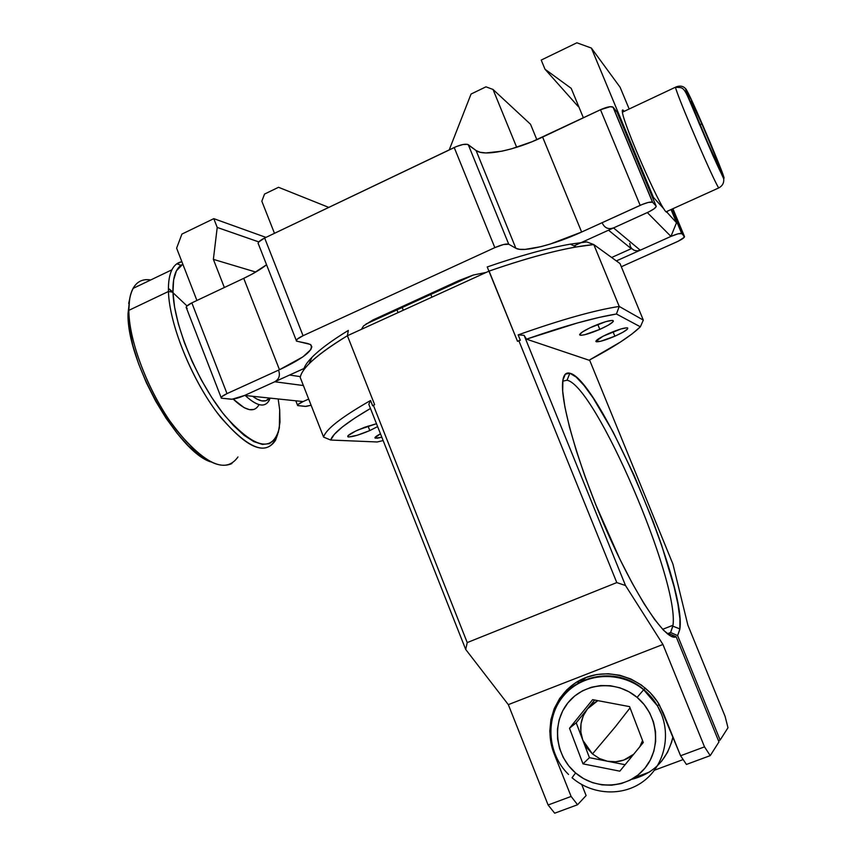 <?xml version="1.0" encoding="UTF-8"?>
<svg xmlns="http://www.w3.org/2000/svg" width="856" height="856" viewBox="0 0 856 856"><rect width="100%" height="100%" fill="white"/><g stroke="black" fill="none" stroke-linecap="round" stroke-linejoin="round"><path stroke-width="1.28" d="M289.563 375.046L300.413 376.629L289.563 375.046M611.644 257.495L631.268 248.679L608.509 230.2L631.268 248.679L611.644 257.495M258.073 243.5L258.779 241.927L217.221 227.439L258.801 241.906L264.654 238.011L456.398 146.547L462.839 144.536L467.451 144.343L476.086 150.528L480.066 152.25L485.855 152.946L501.862 151.191L511.481 148.848L532.207 141.668L600.495 109.728L610.242 106.69L613.163 107.257L617.133 112.254L656.103 206.029C656.477 207.419 653.556 209.602 647.318 212.577L573.98 245.886L647.318 212.577L670.943 236.417C676.465 234.041 680.049 233.078 681.676 233.517L684.468 236.47L672.902 208.704L684.254 237.326L678.284 241.189L625.939 264.665L676.497 242.023C682.039 239.423 684.693 237.572 684.468 236.47L681.793 233.602L671.66 209.26L681.793 233.602L678.059 233.827L670.943 236.417L647.318 212.577L613.538 227.921L649.33 211.625L654.219 208.704L656.231 206.467L617.133 112.254L613.163 107.257L652.668 202.337L656.103 206.029L652.668 202.337L612.971 107.064C610.82 106.101 606.669 106.989 600.495 109.728L640.16 205.354C646.387 202.658 650.496 201.609 652.497 202.209L648.281 202.444L642.289 204.434L581.631 232.03L542.618 137.078L600.495 109.728L640.16 205.354L581.631 232.03C553.736 244.87 522.898 252.659 515.847 248.251L476.086 150.528C483.875 156.819 515.055 150.292 542.618 137.078L581.631 232.03L550.387 244.003L540.853 246.678L525.145 249.396L519.571 249.321L515.847 248.251L508.742 244.228L468.286 144.707L476.086 150.528L515.847 248.251L508.742 244.228L468.286 144.707C465.696 143.573 460.999 144.514 454.215 147.51L494.832 247.63C501.68 244.666 506.313 243.532 508.742 244.228L503.467 244.538L494.832 247.63L454.215 147.51L264.654 238.011L303.056 335.713L494.832 247.63L303.056 335.713L264.654 238.011C259.357 240.707 257.303 242.762 258.48 244.174L296.251 340.388M187.25 308.331L186.148 307.604L186.629 306.309L191.84 302.874L227.011 393.61L221.661 396.788L221.415 398.19L232.062 399.228L244.613 395.451L303.099 401.571L298.156 404.364L297.663 405.584L306.063 406.397L311.103 405.252L305.218 406.407L297.674 405.584C297.032 404.899 298.84 403.561 303.099 401.571L244.613 395.451L305.367 367.866L244.613 395.451C238.771 397.965 234.234 399.228 231.024 399.217L221.351 398.158C220.506 397.323 222.389 395.814 227.011 393.61L279.473 369.717L302.874 356.877L310.792 349.644L311.841 346.862L310.824 344.786L307.732 343.513L296.55 341.159C295.523 340.121 297.685 338.302 303.056 335.713L297.032 339.329L296.444 341.084L310.257 344.401C314.858 349.376 304.597 357.808 279.473 369.717L243.735 278.35C253.226 273.845 260.834 269.308 266.558 264.75L252.616 273.834L243.735 278.35L279.473 369.717L227.011 393.61L191.84 302.874L243.735 278.35L191.84 302.874C187.271 305.153 185.474 306.865 186.437 308L221.116 397.548M486.187 272.422L473.293 275.044L459.148 280.468L372.874 319.994L363.565 325.901L361.435 329.325M516.682 147.296L493.013 89.452L530.527 124.27L536.862 139.699L530.527 124.27L493.013 89.452L485.973 86.831L471.057 94.042L449.218 149.896L471.057 94.042L485.973 86.831L493.013 89.452L516.682 147.296M328.768 207.398L278.532 187.293L264.547 194.066L261.829 201.214L274.476 233.324L261.829 201.214L264.547 194.066L278.532 187.293L328.768 207.398M303.099 401.571L308.684 399.067L303.099 401.571M629.727 243.404L630.294 246.335C632.477 250.401 635.794 251.685 640.245 250.198L670.943 236.417L676.518 222.731L671.029 209.549L676.518 222.731L666.417 211.646L676.518 222.731L670.943 236.417L616.363 260.92L670.943 236.417L640.245 250.198L637.324 250.872L634.414 250.369L631.942 248.775M621.328 266.783L625.939 264.665L621.328 266.783M403.294 310.236L402.202 307.497L403.294 310.236M396.97 309.893L398.051 312.622L396.97 309.893M430.836 294.421L431.938 297.16L430.836 294.421M653.46 197.436L663.935 208.928L653.46 197.436L591.368 48.043L620.097 87.237L629.171 109.012L620.097 87.237L591.368 48.043L576.869 42.8L591.368 48.043L653.46 197.436M541.217 60.07L544.994 69.218L577.896 106.176L544.994 69.218L571.198 88.339L583.385 117.818L571.198 88.339L544.994 69.218L541.217 60.07L576.869 42.8L541.217 60.07M578.87 106.893L577.896 106.176L578.87 106.893M610.328 228.68L613.538 227.921L640.245 250.198L613.538 227.921C608.648 229.579 604.999 228.178 602.603 223.694M176.625 248.165L196.912 300.477L176.625 248.165L181.911 234.095L176.625 248.165M213.797 218.655L265.959 237.39L213.797 218.655L181.911 234.095L213.797 218.655L217.221 227.439L213.797 218.655M255.762 272.048L213.369 259.357L217.221 227.439L213.369 259.357L255.762 272.048M224.347 287.509L213.369 259.357L224.347 287.509M278.863 371.151C280.201 375.848 278.831 379.379 274.765 381.765L244.613 395.451L274.765 381.765L277.226 379.978M274.765 381.765L303.377 385.532L274.765 381.765M231.933 463.535C216.514 470.533 195.821 456.344 169.852 420.949C146.344 386.794 128.967 339.682 128.839 310.354L168.45 291.489L172.976 292.196C172.623 278.457 175.287 269.49 180.98 265.307L182.842 264.194L176.422 270.817L173.618 279.933L172.976 292.196L174.592 307.154L178.433 324.199L184.372 342.582L192.14 361.478L201.385 380.032L211.689 397.387L222.56 412.785L233.517 425.593L244.088 435.319L253.847 441.643L262.396 444.414L269.469 443.654L274.84 439.513L278.361 432.248L279.987 422.222L279.687 409.864L279.345 427.989C272.871 452.952 254.778 448.94 225.075 415.952C197.961 382.846 173.864 325.58 172.976 292.196L168.45 291.489C169.263 325.216 193.114 382.771 220.57 417.172C250.68 451.658 269.736 457.329 277.708 434.206L275.546 440.241C264.686 456.794 244.998 447.335 216.504 411.854C190.621 377.047 169.274 323.461 168.45 291.489L128.839 310.354C128.892 342.486 150.025 395.75 176.422 430.033C205.558 464.926 226.07 473.892 237.957 456.954M209.538 461.405L199.362 455.349L188.416 445.901L177.149 433.35L166.053 418.199L155.621 401.068L146.344 382.696L138.651 363.928L132.883 345.61L129.299 328.586L128.026 313.585L128.839 310.354L128.026 313.585C126.624 361.328 177.556 451.283 210.533 461.833M253.986 409.435L249.513 409.66L244.163 407.702L233.207 399.089C245.704 411.051 254.264 412.977 258.908 404.867M270.111 398.126L269.298 400.18C265.007 407.948 256.993 406.386 245.255 395.526C258.073 407.253 266.355 408.119 270.111 398.126M269.469 398.051C265.981 402.566 260.374 401.978 252.638 396.296L256.672 398.96L261.679 400.875L265.852 400.736L269.469 398.051M279.687 409.864L278.179 398.971L279.687 409.864M128.026 313.585L129.812 298.059L128.026 313.585M136.714 286.674L137.549 286.075M128.839 310.354L129.513 299.835C132.177 284.759 139.239 278.136 150.709 279.966C142.888 278.628 137.003 281.453 133.044 288.429C130.198 293.704 128.796 301.012 128.839 310.354M172.966 291.992L168.397 288.408L186.993 305.913M142.096 284.096L136.725 286.674M168.45 291.489C168.183 282.202 169.338 274.969 171.917 269.8C174.271 265.178 177.588 262.471 181.857 261.669L176.828 263.787C170.911 268.089 168.118 277.323 168.45 291.489M567.025 380.246L562.734 381.155L567.025 380.246L569.871 373.227L567.025 380.246C595.22 385.189 679.204 579.983 672.987 625.265L670.601 632.509L672.88 626.175C680.327 582.818 595.476 385.221 567.025 380.246M667.562 633.964L669.103 633.633L676.165 636.757C666.899 642.139 637.741 600.003 609.205 536.359C580.635 472.822 560.52 404.717 562.595 382.621C563.227 375.185 565.655 372.05 569.871 373.227C599.179 379.197 686.908 583.589 679.889 628.935L677.62 635.601L670.601 632.509L667.338 633.782L670.601 632.509L677.62 635.601L679.835 629.363L679.921 618.738L677.952 604.325L674.089 586.735L661.485 544.748L653.214 521.743L633.996 475.08L613.121 432.013L592.994 397.73L584.006 385.425L576.195 377.1L569.871 373.227L565.345 374.168L562.884 380.139L562.692 391.139L564.896 406.975L569.497 427.133L576.377 450.887L585.29 477.209L595.851 504.912L619.872 559.15L632.177 583.107L643.905 603.469L654.551 619.412L663.668 630.401L670.943 636.179L676.165 636.757L718.965 741.917L710.234 755.623L704.509 746.86L680.584 755.752L686.437 764.44L710.234 755.623L704.509 746.86L680.584 755.752L686.437 764.44L710.234 755.623L718.965 741.917L676.165 636.757L669.103 633.633L667.562 633.964M614.865 336.205C605.267 340.26 599.04 342.1 596.183 341.737C595.188 340.549 599.403 337.788 608.841 333.476C618.524 329.4 624.773 327.538 627.598 327.912C628.529 329.153 624.292 331.925 614.865 336.205L613.024 331.732L614.865 336.205L623.05 332.182L627.544 329.014L627.662 327.944L626.795 327.795L620.964 328.961L602.999 336.248L595.872 341.351L600.559 341.298L614.865 336.205M599.81 329.389C589.72 333.658 583.107 335.584 579.994 335.156C578.827 333.851 583.203 330.919 593.122 326.361C603.309 322.049 609.943 320.112 613.014 320.551C614.116 321.91 609.718 324.852 599.81 329.389L597.777 324.424L599.81 329.389L608.381 325.12L613.035 321.749L613.388 321.032L612.158 320.411L605.93 321.599L589.923 327.827L582.348 332L579.619 334.739L580.989 335.295L584.702 334.739L599.81 329.389M381.819 437.213L375.228 438.186C374.265 437.63 376.009 436.175 380.481 433.821L374.939 437.716L377.175 438.229L381.819 437.213M369.803 430.568C358.942 435.105 351.677 437.202 347.996 436.849C346.841 435.854 350.286 433.521 358.332 429.84L376.49 423.709L364.742 427.24L355.411 431.189L348.06 435.672L347.889 436.795L348.745 436.977L357.348 435.223L369.803 430.568L368.026 426.074L369.803 430.568L377.624 426.598L369.803 430.568M374.661 404.695L347.386 335.734L489.086 271.095C523.102 259.261 552.141 251.215 576.206 246.967L593.786 244.559L586.799 241.916L570.385 244.142C547.337 248.154 519.624 255.762 487.225 266.954L517.516 341.33L518.854 340.731L616.791 582.594L467.226 642.578L373.377 405.263L374.661 404.695L347.386 335.734C317.383 354.181 301.676 368.112 300.242 377.528L323.6 437.116L330.684 440.038L377.196 441.974L383.146 440.573L377.196 441.974L330.684 440.038L334.386 434.27L342.475 426.877L354.919 418.006L370.466 408.462C346.081 422.778 332.824 433.307 330.684 440.038L323.6 437.116L300.242 377.528C300.745 373.858 303.677 369.289 309.037 363.821C316.966 355.796 329.753 346.434 347.386 335.734L348.339 330.416C331.689 340.613 319.566 349.58 311.98 357.316C306.93 362.484 304.073 366.86 303.431 370.423M372.66 405.808L370.562 400.49L368.797 404.267L465.707 649.458L368.797 404.267L370.562 400.49C341.255 417.279 325.601 429.487 323.6 437.116C325.601 429.487 341.255 417.279 370.562 400.49L372.66 405.808L373.377 405.263L467.226 642.578L465.707 649.458L508.325 704.638L662.94 644.472L508.325 704.638L548.108 804.993L554.688 813.2L577.565 804.736L571.113 796.444L548.108 804.993L554.688 813.2L577.565 804.736L586.114 795.566L581.727 784.535L586.114 795.566L577.565 804.736L571.113 796.444L548.108 804.993L508.325 704.638L465.707 649.458L467.226 642.578L616.791 582.594L518.854 340.731L520.341 340.303L518.148 334.889C561.001 319.705 594.695 310.214 619.23 306.437L616.427 314.002L640.363 326.81L643.316 320.112L619.23 306.437C594.695 310.214 561.001 319.705 518.148 334.889L524.097 335.317L526.494 339.158L577.372 322.98L598.686 317.523L616.427 314.002L640.363 326.81C630.926 335.937 613.827 347.076 589.078 360.226L526.494 339.158C564.297 325.997 594.278 317.619 616.427 314.002L619.23 306.437L593.786 244.559C568.106 247.01 533.202 255.848 489.086 271.095L517.516 341.33M672.944 564.158L589.559 359.98L672.944 564.158L687.871 625.126L672.944 564.158M620.001 263.552L643.316 320.112L620.001 263.552L593.786 244.559L619.23 306.437L643.316 320.112L640.363 326.81L632.07 333.915L620.493 342.004L589.078 360.226L526.494 339.158L524.097 335.317L625.511 585.525L662.94 644.472L704.509 746.86L662.94 644.472L625.511 585.525L616.791 582.594L625.511 585.525L524.097 335.317L518.148 334.889L520.341 340.303M554.677 753.515L554.196 753.933C542.779 725.653 555.33 691.712 582.048 679.172C608.616 666.31 644.044 677.856 659.388 704.916L680.584 755.752L663.143 712.631L657.622 702.027L650.207 692.665L641.187 684.886L630.915 679.011L619.808 675.245L608.295 673.736L596.803 674.517L585.804 677.556L575.692 682.724L566.843 689.808L559.61 698.55L554.228 708.597L550.922 719.586L549.798 731.088L550.911 742.676L554.196 753.933L554.677 753.515M580.165 680.113L577.896 682.221M634.35 777.676L649.383 772.091L634.35 777.676M654.53 770.186L683.152 759.561L654.53 770.186M571.113 796.444L554.196 753.933L571.113 796.444M725.107 716.408L687.871 625.126L725.107 716.408L727.985 727.739L720.142 740.066L718.462 740.686L720.142 740.066L677.62 635.601L720.142 740.066L727.985 727.739L725.107 716.408M572.043 777.74C591.892 794.914 622.237 796.775 642.867 781.71C663.582 766.762 671.339 736.963 660.768 712.481C656.884 703.525 651.223 695.907 643.787 689.615L637.099 697.383C658.039 714.685 661.742 748.101 644.9 768.217C628.368 788.601 595.84 790.634 575.585 772.957L572.043 777.74L575.585 772.957C555.095 755.581 551.532 722.892 567.924 702.83C584.006 682.521 616.406 679.771 637.099 697.383L643.787 689.615C615.732 664.78 568.973 675.213 555.576 708.49C568.973 675.213 615.732 664.78 643.787 689.615L645.413 688.16L643.787 689.615L657.483 705.911L661.463 714.172M580.614 681.783L586.135 677.428L579.469 682.842M615.389 726.733L630.059 707.891L615.389 726.733L592.47 753.943L615.389 726.733M607.439 761.23L599.521 758.566L592.47 753.943L586.777 747.695L582.818 740.226L589.431 757.678L625.105 764.718L607.439 761.23L599.521 758.566L592.47 753.943L582.818 740.226C578.881 728.713 580.454 718.238 587.537 708.822L597.863 700.647L593.454 703.247L587.537 708.822L594.642 700.037L576.216 722.806L587.537 708.822L583.289 715.809L581.01 723.737L580.85 732.062L582.818 740.226L576.216 722.806L569.497 728.253L576.216 722.806L589.431 757.678L582.99 763.862L619.819 771.17L643.295 742.516L629.577 706.628L592.63 699.652L569.497 728.253L582.99 763.862L619.819 771.17L643.295 742.516L629.577 706.628L592.63 699.652L569.497 728.253L582.99 763.862L589.431 757.678L607.439 761.23C617.347 762.953 626.089 760.642 633.665 754.275L623.746 760.096L615.71 761.754L607.439 761.23M642.546 740.558L639.796 746.796L642.546 740.558M631.482 779.409C653.749 773.749 667.562 759.561 672.934 736.834L671.671 742.098L667.573 752.231L661.56 761.262M575.585 772.957L568.737 765.853L563.334 757.603L559.567 748.508L557.588 738.921L557.459 729.205L559.193 719.714L562.724 710.812L567.924 702.83L574.59 696.088L582.487 690.824L591.314 687.261L600.741 685.538L610.392 685.72L619.915 687.817L628.935 691.755L637.099 697.383L644.087 704.488L649.629 712.802L653.492 721.993L655.525 731.72L655.643 741.585L653.856 751.204L650.228 760.192L644.9 768.217L638.095 774.958L630.07 780.158L621.146 783.615L611.666 785.209L602.014 784.888L592.545 782.662L583.621 778.628L575.585 772.957M723.202 177.031C717.606 168.536 677.845 73.841 686.929 90.704C693.799 102.495 730.136 188.951 723.202 177.031L699.32 123.938L687.957 95.776L686.095 89.42L693.242 103.726L710.405 143.038L721.458 170.344L723.727 176.914L723.834 177.813L723.202 177.031M676.219 89.762C681.975 107.471 714.396 182.242 718.74 187.935C722.443 185.966 724.101 182.938 723.716 178.84C724.101 182.938 722.443 185.966 718.74 187.935C714.054 181.804 678.38 98.954 675.416 87.237L676.326 86.852L675.427 87.269C681.89 87.868 683.12 85.568 689.155 99.756L713.027 155.803L723.705 178.733M624.206 111.344C622.601 109.29 622.002 109.568 622.408 112.189C623.65 124.612 659.58 206.542 666.032 211.817L718.74 187.935L666.032 211.817L667.145 212.491L667.391 211.197M694.323 110.734L708.329 144.054L718.783 166.524L715.338 155.974L701.856 123.874L691.316 101.126L694.323 110.734L708.329 144.054L718.783 166.524L715.338 155.974L714.129 156.52L715.338 155.974L701.856 123.874L700.176 124.655L701.856 123.874L691.316 101.126L694.323 110.734M686.929 90.704C684.597 86.435 681.055 85.151 676.326 86.852L676.422 87.023M365.972 324.05L473.25 275.054L365.972 324.05M612.971 107.064L652.497 202.209M681.676 233.517L671.596 209.292M297.503 405.156L295.802 400.811M129.513 299.835L128.678 303.377M171.917 269.8L133.044 288.429M176.828 263.787L180.98 265.307M596.183 341.737L595.926 341.095M579.994 335.156L579.683 334.407M375.228 438.186L374.981 437.587M347.996 436.849L347.729 436.143M309.037 363.821L311.98 357.316M570.385 244.142L576.206 246.967M672.88 626.175L679.889 628.935M662.619 629.321L672.987 625.265M659.045 704.327L657.483 705.911L643.648 689.754C620.012 670.152 583.45 672.752 564.339 694.901C544.908 716.772 546.824 753.323 568.545 774.477M675.416 87.237L622.408 112.189"/></g></svg>

